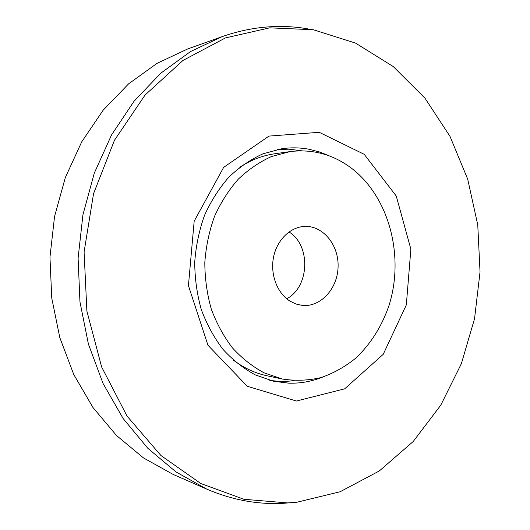 <?xml version="1.0" encoding="UTF-8"?>
<svg xmlns="http://www.w3.org/2000/svg" width="530" height="530" viewBox="0 0 530 530"><rect width="100%" height="100%" fill="white"/><g stroke="black" fill="none" stroke-linecap="round" stroke-linejoin="round"><path stroke-width="0.79" d="M206.746 489.117L172.965 474.33L143.531 457.96L116.514 435.521L92.929 407.457L73.749 374.485L59.804 337.603L51.748 298.039L49.959 257.196L54.544 216.571L65.296 177.649L81.739 141.808L103.138 110.233L128.591 83.853L157.085 63.322L187.567 49.005L222.289 36.57L190.495 51.576L160.709 73.259L134.044 101.25L111.578 134.872L94.287 173.118L82.952 214.716L78.102 258.163L79.957 301.835L88.411 344.109L103.039 383.455L123.145 418.534L147.83 448.294L176.059 471.972L206.746 489.117C232.034 499.936 257.52 504.666 283.206 503.308L291.056 502.725M322.584 377.128C311.786 381.448 300.596 383.468 289.016 383.183L273.844 381.308L255.374 374.929C243.522 368.522 232.716 359.983 222.951 349.323C214.007 337.57 206.793 324.334 201.32 309.606C196.994 294.282 194.802 278.469 194.729 262.165C195.915 245.907 199.194 230.278 204.56 215.286C211.033 200.969 219.135 188.263 228.867 177.152C239.335 167.182 250.703 159.411 262.973 153.826L281.834 148.731C290.996 147.4 300.04 147.572 308.97 149.241L319.782 152.037L330.17 156.244M296.396 401.025L344.632 388.854L383.223 354.332L406.325 304.902L410.869 249.146L396.235 195.994L364.196 154.309L319.239 132.308L268.962 136.091L223.647 167.374L194.172 221.182L188.435 285.65L207.965 345.255L247.272 386.271L296.396 401.025M277.594 149.473L289.009 149.182L301.934 150.805M294.037 380.619C285.955 381.719 277.833 381.607 269.671 380.275M287.737 502.924L243.932 499.286L200.83 483.539L160.974 455.555L127.048 416.103L101.647 366.999L86.887 311.064L84.091 251.942L93.552 193.682L114.473 140.245L145.088 95.009L182.982 60.44L225.416 37.928L269.664 27.845L313.296 29.726L355.55 43.102L393.207 66.528L424.981 98.216L449.99 136.349L467.692 179.14L477.755 224.892L480.041 271.963L474.535 318.769L461.352 363.719L440.761 405.198L413.188 441.523L379.314 470.958L340.147 491.747L297.072 502.195L287.737 502.924M307.334 28.779C279.376 24.016 251.028 26.613 222.289 36.57M286.703 298.774C309.599 286.982 311.031 245.291 288.996 231.954M289.936 301.113C277.11 293.123 269.995 274.176 273.599 256.884C277.13 239.573 290.731 226.688 305.101 226.396C323.505 225.826 338.981 245.463 338.08 267.087C337.497 288.724 320.71 307.254 302.385 305.426L295.985 304.028L289.936 301.113M351.151 167.964C332.833 154.329 312.481 148.87 290.082 151.593L271.632 156.476C259.634 161.888 248.504 169.461 238.255 179.2C228.721 190.065 220.785 202.513 214.445 216.545C209.191 231.239 205.978 246.563 204.812 262.509C204.878 278.502 207.031 294.011 211.271 309.036C216.631 323.466 223.693 336.424 232.458 347.918C242.018 358.34 252.598 366.661 264.205 372.882L282.271 379.016C295.402 381.043 308.354 380.56 321.14 377.559C333.589 373.213 345.116 366.76 355.716 358.194C370.901 343.771 382.064 325.99 389.212 304.849C404.536 255.54 389.027 196.623 351.151 167.964M290.082 151.593L274.606 153.793C262.423 155.535 250.816 160.02 239.785 167.242M233.167 359.956C243.674 367.919 254.95 373.186 266.981 375.763L282.271 379.016"/></g></svg>
